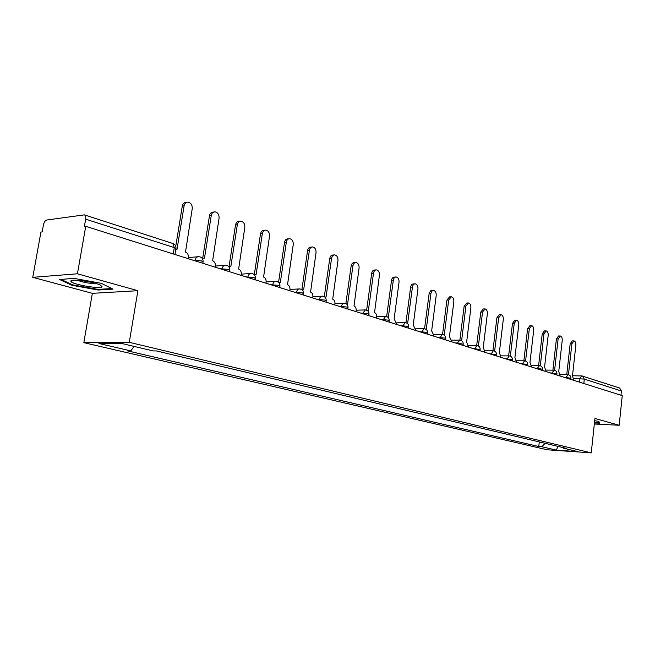 <?xml version="1.0" encoding="UTF-8"?>
<svg xmlns="http://www.w3.org/2000/svg" width="655" height="655" viewBox="0 0 655 655"><rect width="100%" height="100%" fill="white"/><g stroke="black" fill="none" stroke-linecap="round" stroke-linejoin="round"><path stroke-width="0.98" d="M77.429 273.79L32.75 277.335L92.355 293.334L83.832 342.663L547.154 449.772L591.252 452.867L129.272 342.328L137.894 290.697L77.429 273.79L85.739 226.327L622.25 395.636L619.18 425.259L594.928 418.479L591.252 452.867M32.75 277.335L40.929 232.058L42.182 231.903L43.443 224.886C44.09 222.127 45.195 220.498 46.767 220.015L84.356 214.865C85.551 215.372 85.985 216.805 85.658 219.171L84.372 226.507L85.739 226.327M581.992 375.97L619.704 388.071L621.423 391.01L584.301 379.106L573.993 378.385M620.981 395.235L621.423 391.01M594.339 424.006L619.18 425.259M134.119 346.413L130.705 350.892L98.913 343.482L121.183 343.343L153.147 350.924L156.373 350.924L566.6 448.421L563.505 448.208L578.046 451.655L556.431 450.141L541.759 446.718L545.148 443.32M130.705 350.892L127.635 350.892L538.77 446.514L541.759 446.718M83.832 342.663L129.272 342.328M92.355 293.334L137.894 290.697M113.004 289.117L101.329 283.328L74.105 278.4L59.531 279.488L71.993 285.31L98.25 290.018L113.004 289.117M594.445 422.958L599.497 423.212L598.875 421.402L594.691 420.698M539.294 441.928L538.77 446.514M563.071 447.578L563.505 448.208M557.782 446.325L556.431 450.141M98.365 289.371L98.25 290.018M72.869 280.299L72.795 280.717M72.107 284.638L71.993 285.31M188.165 258.651L188.345 257.521C188.558 254.828 187.608 253.002 185.504 252.052L192.226 208.74C192.398 205.097 191.014 202.903 188.075 202.149C185.971 202.141 184.644 203.377 184.088 205.85L177.006 249.334L175.843 249.096M175.745 246.305L182.295 206.088C182.851 203.623 184.178 202.395 186.282 202.395L186.634 202.346M215.176 267.174L215.356 266.069C215.552 263.425 214.644 261.648 212.629 260.731L219.065 218.287C219.237 214.734 217.919 212.597 215.11 211.86C213.088 211.86 211.802 213.08 211.27 215.511L204.491 258.127L202.092 258.201M202.739 257.972L209.469 215.741C210.009 213.309 211.287 212.089 213.309 212.089L213.817 212.023M241.073 275.346L241.245 274.265C241.441 271.678 240.565 269.942 238.633 269.058L244.806 227.441C244.97 223.977 243.709 221.889 241.032 221.177C239.075 221.177 237.847 222.381 237.323 224.78L230.83 266.552L228.669 266.577M229.062 266.429L235.522 224.984C236.037 222.585 237.274 221.39 239.231 221.39L239.861 221.316M70.863 281.052L70.912 281.388C71.878 284.475 101.558 289.494 102.049 286.677L100.469 285.146C94.328 281.863 70.732 278.596 70.863 281.052M77.462 280.291C83.537 282.518 89.784 283.615 96.203 283.59M111.833 288.544L97.972 289.395L72.517 284.827L60.899 279.382M598.547 421.345L599.071 422.835L594.486 422.606M599.137 422.164L599.071 422.835M265.93 283.189L266.086 282.125C266.274 279.587 265.439 277.892 263.58 277.04L269.5 236.226C269.663 232.844 268.46 230.806 265.905 230.118C264.014 230.118 262.827 231.305 262.327 233.671L256.089 274.642L254.148 274.617M254.32 274.519L260.518 233.86C261.017 231.493 262.213 230.314 264.096 230.306L264.841 230.232M289.788 290.722L289.944 289.674C290.124 287.193 289.322 285.531 287.537 284.704L293.227 244.659C293.383 241.359 292.236 239.37 289.78 238.707C287.963 238.707 286.808 239.877 286.325 242.211L280.34 282.403L278.596 282.346M278.563 282.289L284.516 242.375C284.999 240.049 286.153 238.878 287.979 238.878L288.822 238.797M312.73 297.959L312.877 296.936C313.049 294.496 312.271 292.875 310.56 292.073L316.029 252.773C316.177 249.547 315.08 247.606 312.738 246.951C310.978 246.96 309.864 248.114 309.397 250.415L303.642 289.862L302.078 289.78M301.881 289.633L307.588 250.562C308.055 248.27 309.168 247.115 310.928 247.107L311.862 247.025M334.787 304.919L334.934 303.912C335.098 301.521 334.353 299.933 332.699 299.163L337.964 260.575C338.111 257.415 337.055 255.524 334.811 254.893C333.108 254.901 332.036 256.04 331.577 258.307L326.051 297.034L324.643 296.936M324.299 296.707L329.776 258.438C330.226 256.179 331.299 255.041 333.002 255.032L334.009 254.951M356.025 311.624L356.164 310.634C356.32 308.284 355.608 306.736 354.011 305.983L359.079 268.083C359.218 264.997 358.211 263.138 356.058 262.524C354.412 262.54 353.373 263.662 352.93 265.897L347.608 303.936L346.348 303.822M345.865 303.552L351.129 266.02C351.563 263.785 352.611 262.663 354.249 262.655L355.329 262.581M376.478 318.076L376.609 317.11C376.764 314.801 376.076 313.278 374.545 312.558L379.417 275.321C379.556 272.292 378.59 270.482 376.519 269.885C374.93 269.901 373.923 271.006 373.497 273.217L368.372 310.576L367.234 310.462M366.636 310.167L371.696 273.323C372.122 271.121 373.129 270.016 374.717 269.999L375.855 269.925M396.201 324.299L396.324 323.349L394.138 318.829L399.026 282.297C399.165 279.333 398.232 277.556 396.242 276.975C394.703 276.991 393.729 278.088 393.319 280.266L388.382 316.987L387.351 316.856M386.647 316.561L391.526 280.365C391.936 278.187 392.91 277.09 394.449 277.081L395.628 277.008M415.213 330.3L415.335 329.367L413.231 324.937L417.947 289.019C418.078 286.12 417.186 284.385 415.27 283.82C413.78 283.836 412.838 284.917 412.437 287.062L407.672 323.161L406.739 323.038M405.944 322.751L410.644 287.152C411.045 285.007 411.987 283.926 413.477 283.91L414.705 283.844M433.569 336.097L433.692 335.172L431.653 330.832L436.205 295.52C436.328 292.67 435.477 290.976 433.635 290.419L432.079 290.992L430.949 293.219L426.29 329.121L425.439 328.99M424.555 328.728L429.164 293.301L430.531 290.877L433.111 290.443M451.295 341.689L451.41 340.78L449.445 336.531L453.841 301.791C453.964 298.999 453.137 297.337 451.36 296.797L448.7 299.957L444.262 334.869L443.476 334.754M442.534 334.525L446.923 300.031L449.584 296.862L450.886 296.813M468.431 347.093L466.638 342.033L470.888 307.85C471.002 305.115 470.208 303.486 468.497 302.954L465.918 306.081L461.636 340.428L460.883 340.313M463.191 344.211L457.509 342.974L459.875 340.133L464.149 306.139L466.728 303.019L468.055 302.97M484.995 352.325L483.267 347.355L487.369 313.712C487.484 311.027 486.714 309.43 485.068 308.914L482.563 312.001L478.42 345.799L477.692 345.693M476.684 345.553L480.803 312.05L483.308 308.964L484.659 308.923M501.018 357.384L499.347 352.496L503.31 319.386C503.425 316.75 502.688 315.178 501.091 314.678L498.668 317.732L494.656 350.998L493.927 350.9M492.92 350.818L496.908 317.773L499.339 314.719L500.715 314.687M516.533 362.272L514.904 357.483L518.752 324.872C518.858 322.285 518.146 320.745 516.607 320.254L514.249 323.275L510.368 356.025L509.615 355.943M508.64 355.894L512.505 323.308L514.863 320.295L516.255 320.262M531.549 367.013L529.977 362.305L533.702 330.194C533.809 327.647 533.113 326.133 531.631 325.658L529.338 328.638L525.588 360.897L524.786 360.831M523.108 360.807L524.958 360.799M523.853 360.79L527.602 328.663L529.895 325.691L531.303 325.666M546.106 371.606L544.583 366.98L548.186 335.344C548.292 332.846 547.621 331.356 546.188 330.89L543.961 333.837L540.326 365.613L539.466 365.58L537.436 368.249L535.381 368.225M537.739 365.555L539.728 365.523M538.606 365.506L542.234 333.862L544.461 330.914L545.885 330.898M560.221 376.06L558.74 371.508L562.236 340.338C562.334 337.882 561.687 336.424 560.303 335.966L558.134 338.881L554.613 370.19L546.237 370.083M551.968 370.165L554.048 370.1M552.902 370.083L556.414 338.897L558.584 335.982L560.017 335.974M573.903 380.383L572.47 375.904L575.86 345.185C575.958 342.77 575.336 341.337 573.985 340.887L571.88 343.769L568.466 374.619L567.508 374.66M565.797 374.635L567.934 374.537M566.763 374.513L570.178 343.777L572.282 340.903L573.723 340.895M570.898 378.254L563.947 377.239M565.912 377.861L567.893 374.668C569.883 374.971 570.89 376.126 570.914 378.131L570.775 379.392M556.947 373.841L549.881 372.801M551.862 373.424L553.901 370.198C555.915 370.493 556.938 371.672 556.963 373.71L556.816 374.988M542.553 369.289L537.436 368.249L537.362 368.847M527.693 364.598L520.406 363.5M522.403 364.131L524.573 360.815C526.645 361.126 527.693 362.33 527.717 364.442L527.562 365.76M512.357 359.742L504.956 358.621M506.954 359.251L509.189 355.894C511.293 356.205 512.357 357.433 512.374 359.587L512.218 360.913M496.515 354.74L488.982 353.585M490.988 354.216L493.297 350.818C495.442 351.129 496.515 352.374 496.531 354.56L496.367 355.911M480.131 349.557L472.476 348.37M474.49 349.009L476.865 345.562C479.042 345.881 480.14 347.15 480.156 349.377L479.984 350.744M457.427 343.621L457.509 342.974L455.405 342.983M445.662 338.668L444.917 338.095L437.736 337.407M439.759 338.054L442.297 334.508C444.548 334.828 445.678 336.146 445.687 338.455L445.506 339.863M427.51 332.936L426.724 332.322L419.437 331.635M421.476 332.281L424.088 328.687C426.389 329.015 427.535 330.349 427.543 332.707L427.355 334.132M408.704 326.992L407.868 326.346L400.483 325.658M402.522 326.296L405.224 322.653C407.566 322.981 408.736 324.348 408.736 326.755L408.548 328.196M389.209 320.835L388.325 320.148L380.833 319.452M382.872 320.099L385.664 316.406C388.055 316.733 389.242 318.125 389.242 320.582L389.045 322.047M368.986 314.449L368.044 313.712L360.447 313.016M362.485 313.663L365.375 309.913C367.807 310.249 369.027 311.665 369.019 314.171L368.822 315.661M347.985 307.825L346.986 307.039L339.282 306.335M341.32 306.982L342.229 304.198L344.309 303.183C346.798 303.519 348.034 304.968 348.026 307.523L347.821 309.037M326.174 300.94L325.109 300.096L317.29 299.401M319.329 300.039L319.427 299.31C319.853 297.223 320.852 296.183 322.424 296.183C324.962 296.527 326.231 298 326.223 300.62L326.002 302.151M303.502 293.784L302.364 292.883L294.423 292.187M296.461 292.826L296.568 292.081C297.01 289.96 298.041 288.904 299.671 288.912C302.266 289.256 303.56 290.763 303.552 293.44L303.322 294.996M279.906 286.341L278.694 285.383L270.638 284.679M272.66 285.318L272.775 284.557C273.233 282.403 274.306 281.339 275.992 281.347C278.653 281.691 279.972 283.23 279.963 285.973L279.726 287.545M255.335 278.588L254.05 277.564L245.862 276.86M247.885 277.499L247.999 276.721C248.474 274.535 249.588 273.454 251.34 273.462C254.058 273.815 255.417 275.387 255.401 278.195L255.155 279.791M229.741 270.515L228.358 269.418L220.047 268.714M222.053 269.344L222.176 268.55C222.667 266.339 223.822 265.234 225.648 265.25C228.439 265.602 229.823 267.215 229.807 270.089L229.553 271.71M203.034 262.098L201.56 260.919L193.11 260.215M195.108 260.846L195.239 260.035C195.747 257.783 196.95 256.662 198.842 256.678C201.707 257.038 203.132 258.692 203.107 261.64L202.845 263.285M579.536 382.16L579.937 378.5L581.796 375.929L582.582 376.06L584.301 379.106L583.826 383.511M175.876 248.884L175.958 248.384L174.296 247.598L85.658 219.171M173.264 253.952L174.296 247.598L172.846 243.496L84.454 214.897M184.088 205.85L182.295 206.088M211.27 215.511L209.469 215.741M237.323 224.78L235.522 224.984M262.327 233.671L260.518 233.86M286.325 242.211L284.516 242.375M309.397 250.415L307.588 250.562M331.577 258.307L329.776 258.438M352.93 265.897L351.129 266.02M373.497 273.217L371.696 273.323M393.319 280.266L391.526 280.365M412.437 287.062L410.644 287.152M430.884 293.628L429.099 293.702M448.7 299.957L446.923 300.031M465.918 306.081L464.149 306.139M482.563 312.001L480.803 312.05M498.668 317.732L496.908 317.773M514.249 323.275L512.505 323.308M529.338 328.638L527.602 328.663M543.961 333.837L542.234 333.862M558.134 338.881L556.414 338.897M571.88 343.769L570.178 343.777M197.785 256.768L188.337 257.587M463.044 345.398L463.216 344.006C463.208 341.738 462.094 340.444 459.875 340.133M542.422 370.443L542.569 369.15C542.545 367.07 541.513 365.883 539.466 365.58M224.698 265.324L215.356 266.036M250.488 273.52L241.261 274.142M275.223 281.388L266.11 281.928M298.975 288.945L289.977 289.412M321.785 296.216L312.91 296.609M343.728 303.208L334.975 303.535M364.843 309.938L356.205 310.208M385.181 316.414L376.658 316.643M404.782 322.669L396.365 322.841M423.679 328.695L415.385 328.826M441.912 334.517L433.733 334.607M459.523 340.133L451.459 340.191M476.545 345.562L468.579 345.586M492.994 350.818L485.142 350.81M508.91 355.894L501.157 355.861M524.311 360.815L516.664 360.749M539.229 365.58L531.688 365.49M567.688 374.668L560.344 374.537M174.967 254.484L175.958 248.384C176.08 245.985 175.041 244.356 172.846 243.496M572.486 375.765L581.599 375.929M202.608 258.005L201.969 258.062M229.094 266.429L228.562 266.47M74.187 280.217L70.912 281.388M254.5 274.51L254.066 274.535"/></g></svg>
